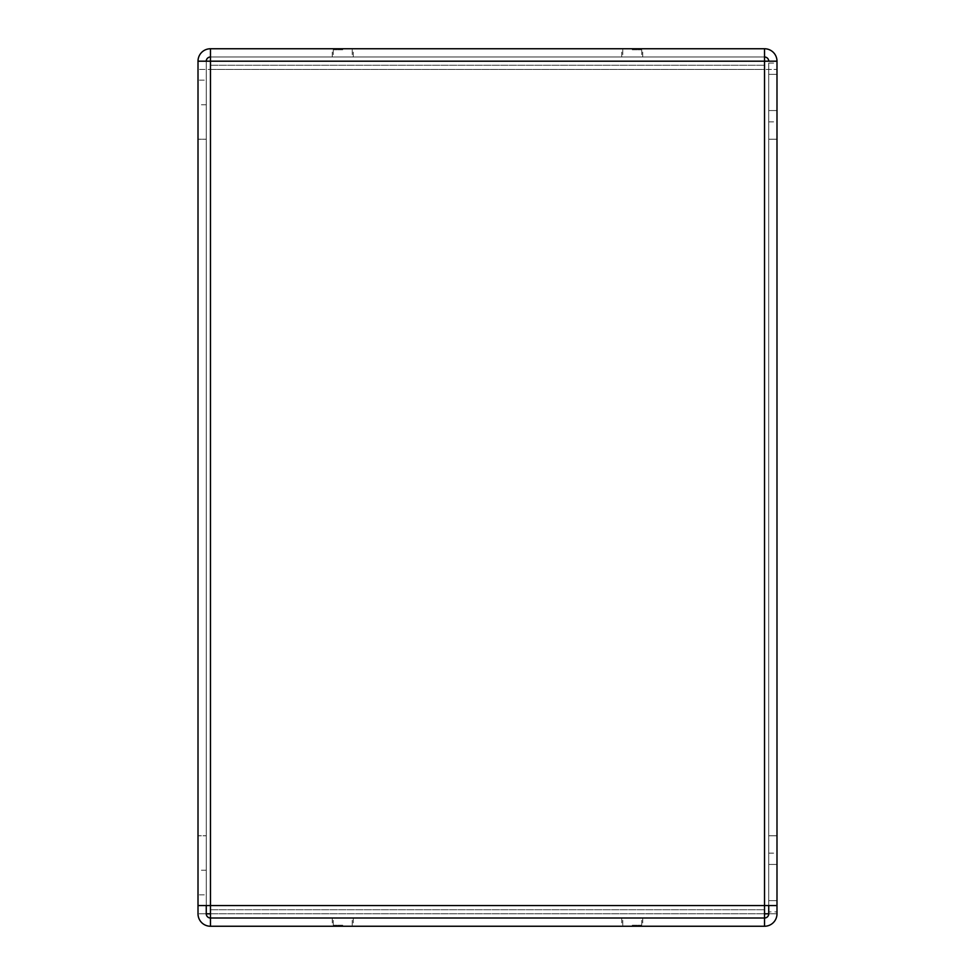 <?xml version="1.0" encoding="UTF-8"?>
<svg xmlns="http://www.w3.org/2000/svg" width="975" height="975" viewBox="0 0 975 975"><rect width="100%" height="100%" fill="white"/><g stroke="black" fill="none" stroke-linecap="round" stroke-linejoin="round"><path stroke-width="0.73" stroke-dasharray="4.88 3.66" d="M198.01 61.193L198.01 139.218L206.261 139.218L198.01 139.218L198.01 61.193L206.261 61.193L206.261 139.218L206.261 61.193A4.192 4.192 0 0 1 210.466 57.001L764.534 57.001L764.534 48.75L210.466 48.75L210.466 69.444L210.466 48.75A12.443 12.443 0 0 0 198.01 61.193L198.01 905.556L198.01 835.782L206.261 835.782L206.261 913.807A4.192 4.192 0 0 0 210.466 917.999L210.466 905.556L206.261 905.556L206.261 835.782L198.01 835.782L198.01 913.807A12.443 12.443 0 0 0 210.466 926.25L210.466 913.807L210.466 926.25L210.466 917.999L764.534 917.999L764.534 913.807L764.534 926.25A12.443 12.443 0 0 0 776.99 913.807L776.99 61.193A12.443 12.443 0 0 0 764.534 48.75L764.534 69.444L764.534 57.001L210.466 57.001L764.534 57.001A4.192 4.192 0 0 1 768.739 61.193L768.739 139.218L768.739 61.193L776.99 61.193L776.99 139.218L776.99 61.193M342.761 917.999L332.268 917.999L342.761 917.999M632.239 917.999L621.745 917.999L632.239 917.999M776.99 905.556L768.739 905.556L768.739 835.782L768.739 913.807L768.739 69.444L764.534 69.444L776.99 69.444L768.739 69.444L768.739 913.807A4.192 4.192 0 0 1 764.534 917.999L210.466 917.999L764.534 917.999L764.534 61.193L768.739 61.193L768.739 905.556L210.466 905.556L210.466 61.193L764.534 61.193L764.534 57.001L210.466 57.001L210.466 61.193L206.261 61.193L206.261 905.556L198.01 905.556M342.761 926.25L332.268 926.25L342.761 926.25M632.239 926.25L621.745 926.25L632.239 926.25M210.466 926.25L764.534 926.25M768.739 864.447L768.739 911.918L768.739 853.149L768.739 864.447L776.99 864.447L776.99 900.632L768.739 900.632L776.99 900.632L776.99 911.918L776.99 853.149L776.99 864.447L768.739 864.447M206.261 894.843L206.261 870.236L206.261 894.843L198.01 894.843L198.01 870.236L198.01 894.843M768.739 835.782L776.99 835.782L768.739 835.782M210.466 65.252L764.534 65.252L210.466 65.252M206.261 913.807L206.261 69.444L206.261 913.807L198.01 913.807L198.01 69.444L198.01 913.807L210.466 913.807L210.466 69.444L198.01 69.444L764.534 69.444L764.534 913.807L776.99 913.807L776.99 69.444L776.99 911.918L768.739 911.918M342.761 57.001L332.268 57.001L342.761 57.001M632.239 57.001L621.745 57.001L632.239 57.001M768.739 913.807L776.99 913.807M342.761 49.762L333.279 49.762L342.761 49.762M632.239 49.762L641.721 49.762L632.239 49.762M764.534 48.75L764.534 57.001M210.466 48.75L210.466 57.001M342.761 48.75L332.268 48.75L342.761 48.75M632.239 48.75L621.745 48.75L632.239 48.75M768.739 74.368L768.739 121.851L768.739 63.082L768.739 74.368L776.99 74.368L776.99 110.553L768.739 110.553L776.99 110.553L776.99 121.851L776.99 63.082L776.99 74.368L768.739 74.368M206.261 80.157L206.261 104.764L206.261 80.157L198.01 80.157L198.01 104.764L198.01 80.157M768.739 139.218L776.99 139.218L768.739 139.218M210.466 909.748L764.534 909.748L210.466 909.748M768.739 905.556L768.739 61.193M206.261 61.193L206.261 905.556M342.761 925.238L333.279 925.238L342.761 925.238M632.239 925.238L641.721 925.238L632.239 925.238M210.466 913.807L764.534 913.807L210.466 913.807L210.466 69.444L764.534 69.444L764.534 913.807M332.268 917.999L332.268 926.25M353.255 917.999L353.255 926.25M621.745 917.999L621.745 926.25M642.732 917.999L642.732 926.25M768.739 853.149L776.99 853.149M206.261 870.236L198.01 870.236M333.279 49.762L333.279 57.001M352.243 49.762L352.243 57.001M622.757 49.762L622.757 57.001M641.721 49.762L641.721 57.001M353.255 57.001L353.255 48.75M332.268 57.001L332.268 48.75M642.732 57.001L642.732 48.75M621.745 57.001L621.745 48.75M768.739 121.851L776.99 121.851M768.739 63.082L776.99 63.082M206.261 104.764L198.01 104.764M352.243 925.238L352.243 917.999M333.279 925.238L333.279 917.999M641.721 925.238L641.721 917.999M622.757 925.238L622.757 917.999"/><path stroke-width="1.46" d="M768.739 905.556L768.739 913.807A4.192 4.192 0 0 1 764.534 917.999L764.534 905.556L776.99 905.556L776.99 913.807A12.443 12.443 0 0 1 764.534 926.25L764.534 917.999L210.466 917.999A4.192 4.192 0 0 1 206.261 913.807L206.261 905.556M210.466 926.25L210.466 905.556L764.534 905.556L764.534 48.75A12.443 12.443 0 0 1 776.99 61.193L198.01 61.193A12.443 12.443 0 0 1 210.466 48.75L210.466 905.556L198.01 905.556L198.01 913.807A12.443 12.443 0 0 0 210.466 926.25L764.534 926.25M764.534 913.807L768.739 913.807M206.261 913.807L210.466 913.807M776.99 911.918L776.99 913.807M768.739 61.193A4.192 4.192 0 0 0 764.534 57.001M210.466 57.001A4.192 4.192 0 0 0 206.261 61.193M210.466 48.75L764.534 48.75M198.01 61.193L198.01 905.556M776.99 905.556L776.99 61.193"/></g></svg>
